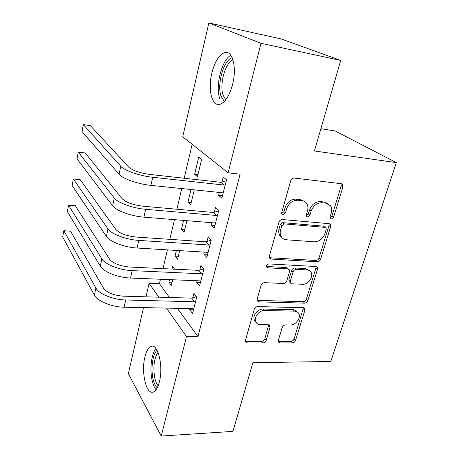 <?xml version="1.0" encoding="UTF-8"?>
<svg xmlns="http://www.w3.org/2000/svg" width="459" height="459" viewBox="0 0 459 459"><rect width="100%" height="100%" fill="white"/><g stroke="black" fill="none" stroke-linecap="round" stroke-linejoin="round"><path stroke-width="0.69" d="M331.18 219.161L333.532 217.348L342.925 186.916L342.632 184.472L341.301 183.709L294.288 178.069C292.595 178.052 291.402 178.958 290.713 180.777L281.717 212.494L281.883 214.049L283.014 214.726L285.475 212.85L286.628 208.805C288.797 203.13 292.544 200.273 297.88 200.233L301.85 200.64C303.915 200.887 305.522 201.834 306.664 203.475C307.995 205.563 308.27 208.007 307.49 210.824L306.314 214.801L306.48 216.367L307.53 216.981L309.94 215.139L311.116 211.174C313.296 205.603 316.962 202.798 322.115 202.746L325.942 203.142L330.417 205.718C331.788 207.784 332.058 210.251 331.232 213.119L330.038 217.015L330.205 218.599L331.18 219.161M329.958 217.968L331.886 216.178L341.215 185.843L341.1 183.68M281.677 213.533L283.949 211.656L285.096 207.629L286.628 208.805M306.251 215.799L308.345 213.957L309.521 210.004L311.116 211.174M144.906 356.964C146.352 351.06 148.406 347.543 151.051 346.419C157.833 342.925 163.605 366.15 159.388 381.859C157.896 387.608 155.876 390.999 153.323 392.032C146.214 395.159 140.97 372.025 144.906 356.964M211.828 73.182C214.634 62.183 218.719 55.396 224.078 52.814C232.122 49.136 237.211 66.796 232.615 84.324C229.649 95.231 225.61 101.835 220.492 104.13C212.19 107.572 207.588 90.033 211.828 73.182M278.32 340.377L278.418 342.03L280.03 342.913L292.383 342.884C293.898 342.73 294.965 341.892 295.579 340.371L304.845 310.33L304.719 308.517L303.204 307.685L257.665 306.589C256.03 306.715 254.9 307.593 254.28 309.217L245.433 340.394L245.531 341.995L247.292 342.988L262.909 342.948C264.487 342.793 265.577 341.938 266.186 340.383L270.018 327.359L269.903 325.661L268.24 324.731L260.5 324.645C258.377 324.576 256.851 323.704 255.91 322.034C253.328 317.726 259.031 310.135 264.585 310.514L294.529 311.15C296.405 311.231 297.782 311.988 298.66 313.428C301.374 317.565 295.785 325.288 290.335 324.972L285.452 324.915C283.897 325.058 282.813 325.907 282.193 327.468L278.32 340.377M177.375 308.339L197.944 336.602L240.114 174.213L228.1 172.791L182.722 136.805L208.851 22.95L260.993 43.307L228.1 172.791M197.944 336.602L186.497 336.579L161.229 436.05L128.359 373.701L143.524 307.61M208.851 22.95L280.994 38.895L340.733 60.422L314.421 150.965L396.318 162.612L330.813 361.457L252.88 362.742L232.931 431.391L161.229 436.05M340.733 60.422L260.993 43.307M317.307 261.785C318.856 261.71 319.963 260.855 320.617 259.22L330.652 226.694L330.423 224.468L329.023 223.671L282.469 219.551C280.788 219.586 279.617 220.481 278.957 222.236L269.347 256.093L269.531 258.078L271.206 259.071L317.307 261.785L315.752 260.483C317.295 260.408 318.391 259.559 319.045 257.929L329.023 225.495L329 223.665M317.49 269.347L307.851 300.593C307.214 302.171 306.136 303.015 304.604 303.135L259.002 301.884L257.281 300.886L257.149 299.107L261.056 285.332C261.687 283.673 262.829 282.79 264.476 282.692L283.433 283.478C285.033 283.375 286.152 282.509 286.789 280.874L289.486 271.757L289.313 269.794L287.73 268.882L267.901 267.844L266.719 267.149C266.323 265.394 267.086 264.321 269.014 263.931L315.855 266.518L317.318 267.345L317.49 269.347L315.941 268.027L306.354 299.188L307.851 300.593M396.318 162.612L335.277 131.004L320.893 128.704M197.06 280.753L196.676 282.291L199.596 285.825L203.899 268.871L200.916 265.463L199.763 270.041M176.434 250.43L175.068 256.133L178.304 256.323M179.676 250.631L177.61 259.209L175.068 256.133M211.702 222.707L211.094 225.117L214.233 228.215L218.782 210.302L215.581 207.342L214.359 212.178M190.984 189.515L187.943 202.224L191.237 202.539M194.283 189.854L190.663 204.915L187.943 202.224M160.489 279.261L159.445 283.708L169.48 297.495M192.143 144.275L184.179 178.241M181.758 188.557L176.91 209.229M174.466 219.66L169.847 239.346M167.38 249.88L162.979 268.63M194.633 174.219L197.45 176.698L201.604 159.411L198.736 157.064L194.633 174.219L197.949 174.598M219.339 192.453L218.61 195.327L221.863 198.196L226.545 179.773L223.217 177.059L221.967 182.034M183.606 220.406L181.425 229.523L184.69 229.77M186.876 220.676L184.053 232.409L181.425 229.523M204.284 252.129L203.785 254.091L206.814 257.413L211.243 239.994L208.151 236.798L206.963 241.503M174.638 269.192L172.573 266.599L171.982 269.066M169.457 279.629L168.872 282.09L172.079 282.216M172.67 279.755L171.327 285.349L168.872 282.09M190.032 308.609L189.745 309.745L192.568 313.474L196.762 296.973L193.882 293.358L192.757 297.816M146.002 296.824L149.1 283.318L158.843 297.191M166.502 308.104L186.497 336.579M159.445 283.708L149.1 283.318M218.61 195.327L222.489 195.723M211.094 225.117L214.944 225.421M281.172 237.051L281.51 237.079M203.785 254.091L207.6 254.315M196.676 282.291L200.457 282.44M189.745 309.745L193.497 309.819M328.019 203.71L324.301 202.012L325.942 203.142M309.521 210.004C311.684 204.456 315.339 201.656 320.48 201.61L324.301 202.012M304.248 201.335L300.261 199.499L301.85 200.64M285.096 207.629C287.248 201.971 290.983 199.12 296.302 199.086L300.261 199.499M271.206 259.071L269.76 257.734L315.752 260.483M326.211 229.477L326.056 227.934L325.064 227.366L284.241 223.877L281.792 225.753L280.598 229.948C279.904 232.518 280.128 234.773 281.269 236.712C282.44 238.542 284.167 239.564 286.433 239.77L314.226 241.818C319.263 241.646 322.843 238.881 324.972 233.528L326.211 229.477M325.379 227.429L323.446 226.161L325.064 227.366M281.878 237.55L279.772 235.444C278.636 233.511 278.412 231.261 279.095 228.697L280.288 224.52L282.727 222.655L323.446 226.161M257.086 300.341L303.118 301.712C304.644 301.597 305.723 300.754 306.354 299.188M288.527 269.077L286.25 267.534L266.524 266.484M302.567 284.27C308.224 284.787 313.979 276.467 310.932 272.141L309.55 270.712L307.645 269.967L296.416 269.335C294.827 269.422 293.708 270.288 293.06 271.935L290.358 281.028L290.513 282.939L292.09 283.834L302.567 284.27M309.194 270.5L305.401 268.555L306.928 269.886M289.767 282.239L289.038 281.556L288.883 279.651L291.568 270.581C292.211 268.94 293.33 268.079 294.913 267.993L305.401 268.555M315.941 268.027L315.987 266.53M297.134 311.868C296.244 310.496 294.896 309.773 293.077 309.705L294.529 311.15M255.973 322.143L254.567 320.514C251.98 316.217 257.665 308.649 263.202 309.033L293.077 309.705M245.341 341.318L261.561 341.393C263.139 341.232 264.229 340.383 264.832 338.834L268.727 324.783M278.211 341.33L290.972 341.358C292.481 341.203 293.542 340.371 294.156 338.857L303.462 307.708M225.271 184.788L224.256 185.075L220.963 182.321L149.932 174.449C139.875 173.014 132.823 170.587 128.772 167.174L90.32 125.6L83.337 124.636L120.746 166.256C124.291 170.553 139.869 175.969 152.681 177.266L224.256 185.075M83.337 124.636L82.058 131.572L119.105 174.282C122.61 178.689 138.119 184.139 150.902 185.361L222.311 192.757L223.12 193.239M220.963 182.321L226.281 180.794M217.543 215.179L216.545 215.478L213.366 212.477L142.996 206.206C133.053 204.955 126.122 202.471 122.203 198.753L85.202 152.967L78.282 152.136L114.257 198.013C117.647 202.752 132.949 208.3 145.635 209.298L216.545 215.478M78.282 152.136L77.037 158.906L112.662 205.81C116.018 210.652 131.251 216.235 143.908 217.159L214.651 222.948L215.455 223.401M213.366 212.477L218.633 210.899M210.038 244.733L209.046 245.043L205.982 241.813L136.254 237.056C126.42 235.978 119.61 233.442 115.823 229.431L80.21 179.67L73.354 178.97L107.951 228.863C111.204 234.015 126.231 239.69 138.796 240.401L209.046 245.043M73.354 178.97L72.138 185.574L106.408 236.437C109.621 241.692 124.584 247.395 137.115 248.032L207.204 252.307L208.002 252.731M205.982 241.813L211.192 240.189M224.353 101.445L221.06 96.252C216.677 84.496 223.717 59.641 232.243 57.811M233.011 59.922C225.249 62.401 219.172 84.726 223.143 95.323L225.788 99.781M230.831 55.269C221.64 60.089 215.179 86.051 219.758 98.587M157.248 387.844C155.257 386.008 153.782 382.68 152.824 377.849C150.753 367.642 152.87 353.872 157.104 350.315M158.011 352.26C154.178 358.06 153.042 366.368 154.614 377.172C155.4 381.108 156.576 383.994 158.148 385.824M155.928 348.484C151.596 353.556 149.68 368.193 151.866 379.145C152.795 383.902 154.195 387.442 156.071 389.76M202.729 273.484L201.748 273.805L198.793 270.357L129.708 267.029C119.983 266.122 113.287 263.529 109.621 259.255L75.333 205.741L68.54 205.156L101.829 258.847C104.939 264.384 119.707 270.179 132.146 270.615L201.748 273.805M68.54 205.156L67.353 211.605L100.326 266.209C103.401 271.843 118.106 277.666 130.517 278.034L199.958 280.874L200.755 281.264M198.793 270.357L203.785 268.739M195.62 301.465L194.65 301.793L191.793 298.138L123.345 296.17C113.723 295.418 107.136 292.779 103.585 288.252L70.577 231.187L63.841 230.722L95.874 287.994C98.851 293.903 113.367 299.802 125.691 299.979L194.65 301.793M63.841 230.722L62.682 237.022L94.411 295.154C97.354 301.15 111.812 307.077 124.102 307.191L192.906 308.672L193.698 309.039M191.793 298.138L196.446 296.577M331.886 216.178L333.532 217.348M283.949 211.656L285.475 212.85M308.345 213.957L309.94 215.139M320.48 201.61L322.115 202.746M296.302 199.086L297.88 200.233M341.215 185.843L342.925 186.916M329.023 225.495L330.652 226.694M319.045 257.929L320.617 259.22M282.727 222.655L284.241 223.877M280.288 224.52L281.792 225.753M279.095 228.697L280.598 229.948M303.118 301.712L304.604 303.135M257.631 300.421L259.002 301.884M286.25 267.534L287.73 268.882M266.524 266.536L267.901 267.844M294.913 267.993L296.416 269.335M291.568 270.581L293.06 271.935M288.883 279.651L290.358 281.028M263.202 309.033L264.585 310.514M268.641 325.844L270.018 327.359M264.832 338.834L266.186 340.383M261.561 341.393L262.909 342.948M245.99 341.41L247.292 342.988M303.37 308.896L304.845 310.33M294.156 338.857L295.579 340.371M290.972 341.358L292.383 342.884M278.647 341.37L280.03 342.913M152.681 177.266L150.902 185.361M120.746 166.256L119.105 174.282M145.635 209.298L143.908 217.159M114.257 198.013L112.662 205.81M138.796 240.401L137.115 248.032M107.951 228.863L106.408 236.437M132.146 270.615L130.517 278.034M101.829 258.847L100.326 266.209M125.691 299.979L124.102 307.191M95.874 287.994L94.411 295.154M341.444 183.732L342.632 184.472M329.436 223.751L330.423 224.468M279.772 235.444L281.269 236.712M289.038 281.556L290.513 282.939M316.526 266.673L317.318 267.345M254.567 320.514L255.91 322.034M269.341 325.047L269.903 325.661M304.087 307.909L304.719 308.517"/></g></svg>

